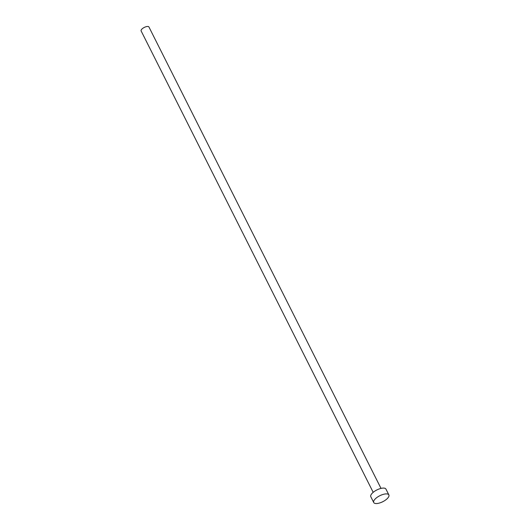 <?xml version="1.0" encoding="UTF-8"?>
<svg xmlns="http://www.w3.org/2000/svg" width="530" height="530" viewBox="0 0 530 530"><rect width="100%" height="100%" fill="white"/><g stroke="black" fill="none" stroke-linecap="round" stroke-linejoin="round"><path stroke-width="0.79" d="M373.186 492.33L141.126 30.939A4.379 1.722 -26.7 0 1 142.775 28.335A4.379 1.722 -26.7 0 1 147.154 26.5A4.379 1.722 -26.7 0 1 148.95 27.003L381.01 488.395M373.729 502.526L370.815 496.729A8.473 3.339 -26.7 0 1 374.001 491.694A8.473 3.339 -26.7 0 1 382.475 488.137A8.473 3.339 -26.7 0 1 385.953 489.11L388.874 494.914A8.473 3.339 -26.7 0 1 385.681 499.942A8.473 3.339 -26.7 0 1 377.208 503.5A8.473 3.339 -26.7 0 1 373.729 502.526A8.473 3.339 -26.7 0 1 376.916 497.491A8.473 3.339 -26.7 0 1 385.389 493.94A8.473 3.339 -26.7 0 1 388.874 494.914"/></g></svg>

